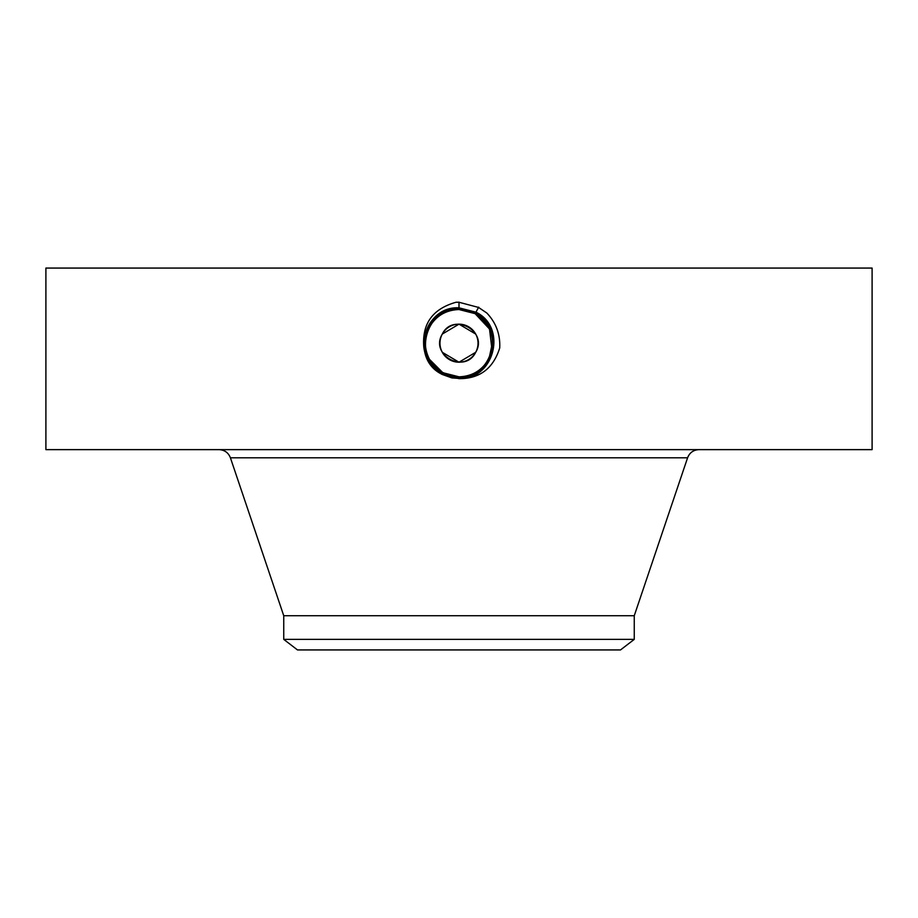 <?xml version="1.0" encoding="UTF-8"?>
<svg xmlns="http://www.w3.org/2000/svg" width="918" height="918" viewBox="0 0 918 918"><rect width="100%" height="100%" fill="white"/><g stroke="black" fill="none" stroke-linecap="round" stroke-linejoin="round"><path stroke-width="1.38" d="M475.696 334.06L459 324.157L442.304 334.06C453.022 311.971 488.502 331.306 475.696 352.305C464.978 374.395 429.498 355.048 442.304 334.06A19.026 19.026 0 0 1 468.123 326.487A19.026 19.026 0 0 1 475.696 352.305A19.026 19.026 0 0 1 449.877 359.879A19.026 19.026 0 0 1 442.304 334.06M442.304 352.305L459 362.208L475.696 352.305M634.258 639.376L283.742 639.376L297.489 649.933L620.511 649.933L634.258 639.376L634.258 615.726L687.582 457.807C689.625 452.654 693.423 449.935 698.965 449.636M283.742 639.376L283.742 615.726L634.258 615.726M452.792 376.242A33.645 33.645 0 0 0 490.682 331.88M488.433 326.877A33.645 33.645 0 0 0 475.122 313.658L465.954 310.261M464.428 309.986A33.645 33.645 0 0 0 430.427 325.42M481.422 318.098L475.122 313.658L458.989 309.538C445.93 310.02 436.096 315.861 429.475 327.049A33.645 33.645 0 0 0 427.318 354.509M428.557 357.504L429.567 359.466A33.645 33.645 0 0 0 441.42 371.859L449.705 375.508M489.512 357.354L491.692 351.101M492.427 346.958L492.622 341.909M435.614 367.372L442.878 372.708L452.631 376.219M490.166 355.84L491.073 353.327M491.979 349.804L489.524 329.034L475.122 313.658L465.69 310.215M657.047 449.636L872.1 449.636L872.1 268.067L45.9 268.067L45.9 449.636L657.047 449.636M435.832 367.579L442.878 372.708L459.011 376.828C472.07 376.346 481.904 370.505 488.525 359.305C496.627 340.658 492.163 325.442 475.122 313.658L465.851 310.25M451.908 377.929L459 378.423C494.274 380.454 507.78 327.301 475.937 312.166L459 307.828C435.809 310.479 424.07 323.446 423.76 346.729C424.862 356.299 429.073 364.216 436.383 370.47L442.006 374.292L451.908 377.929L441.96 374.372L436.383 370.47M459 378.652C479.644 378.79 493.218 368.566 499.713 347.979C500.402 334.462 496.099 322.815 486.815 313.015L478.53 307.427L459 302.263L456.143 302.229C432.826 308.746 422.028 323.584 423.76 346.729M489.168 358.066L492.61 341.783M491.382 334.037L489.179 328.311M482.214 318.833L475.191 313.543L459.011 309.4C425.814 307.335 411.746 358.054 442.751 372.915L458.989 377.08C492.312 379.134 506.403 328.242 475.294 313.348L475.306 313.359C506.415 328.254 492.289 379.145 458.989 377.08L459.011 376.862C492.071 378.904 506.105 328.357 475.191 313.554L458.989 309.389C425.803 307.346 411.746 358.077 442.751 372.915L459.011 377.309C492.518 379.386 506.725 328.151 475.409 313.153L459.011 308.953C425.355 306.876 411.126 358.272 442.545 373.316L459 377.527C493.391 379.501 506.541 327.703 475.513 312.958L459 308.723C424.506 306.738 411.31 358.709 442.43 373.511L459 377.746C493.597 379.742 506.851 327.611 475.627 312.763L459 308.494C424.277 306.509 411 358.812 442.327 373.706L459 377.975C493.815 379.983 507.149 327.508 475.731 312.568L459 308.276C424.059 306.268 410.69 358.915 442.224 373.901L459 378.193C494.045 380.213 507.459 327.405 475.834 312.372L459 308.046C423.829 306.038 410.38 359.018 442.109 374.096L459 378.423C494.274 380.454 507.769 327.301 475.937 312.177L459 307.828C423.623 305.797 410.071 359.11 442.006 374.292L458.931 378.641M458.989 309.4L458.989 309.538C445.918 310.032 436.073 315.872 429.475 327.049L429.463 327.083M432.194 363.517L442.878 372.708L459.011 376.828C492.094 378.904 506.093 328.334 475.191 313.543L459.011 309.171C425.596 307.105 411.436 358.158 442.648 373.11L458.989 377.309C492.53 379.375 506.725 328.139 475.409 313.153L459 308.941C425.378 306.864 411.126 358.261 442.533 373.305L458.989 377.527C493.368 379.501 506.541 327.715 475.513 312.958L459 308.723C424.518 306.738 411.31 358.697 442.43 373.5L459 377.757C493.609 379.742 506.851 327.6 475.616 312.763L459 308.505C424.288 306.509 411 358.8 442.327 373.695L459 377.975C493.838 379.972 507.161 327.496 475.731 312.556L459 308.276C424.07 306.268 410.69 358.904 442.212 373.89M441.96 374.372L459 378.205C494.056 380.213 507.47 327.393 475.834 312.361L459 308.058C423.841 306.038 410.38 359.007 442.109 374.085L459 378.205L459 377.309L442.866 372.731L459.011 376.828L442.866 372.731L432.149 363.448A33.645 33.645 0 0 1 429.509 359.374L442.866 372.719M429.509 359.374L429.532 359.408C424.013 348.576 424.001 337.801 429.475 327.049M475.731 312.568L478.68 307.163M475.513 312.958L459 309.171C425.585 307.105 411.436 358.169 442.648 373.121L442.545 373.305M478.244 307.955L477.865 308.643M283.742 615.726L230.418 457.807L687.582 457.807M459 302.125L458.989 309.389M478.53 307.427L478.186 308.069M478.462 307.564L478.083 308.264M478.358 307.76L477.968 308.448M230.418 457.807C228.375 452.654 224.577 449.935 219.035 449.636"/></g></svg>
